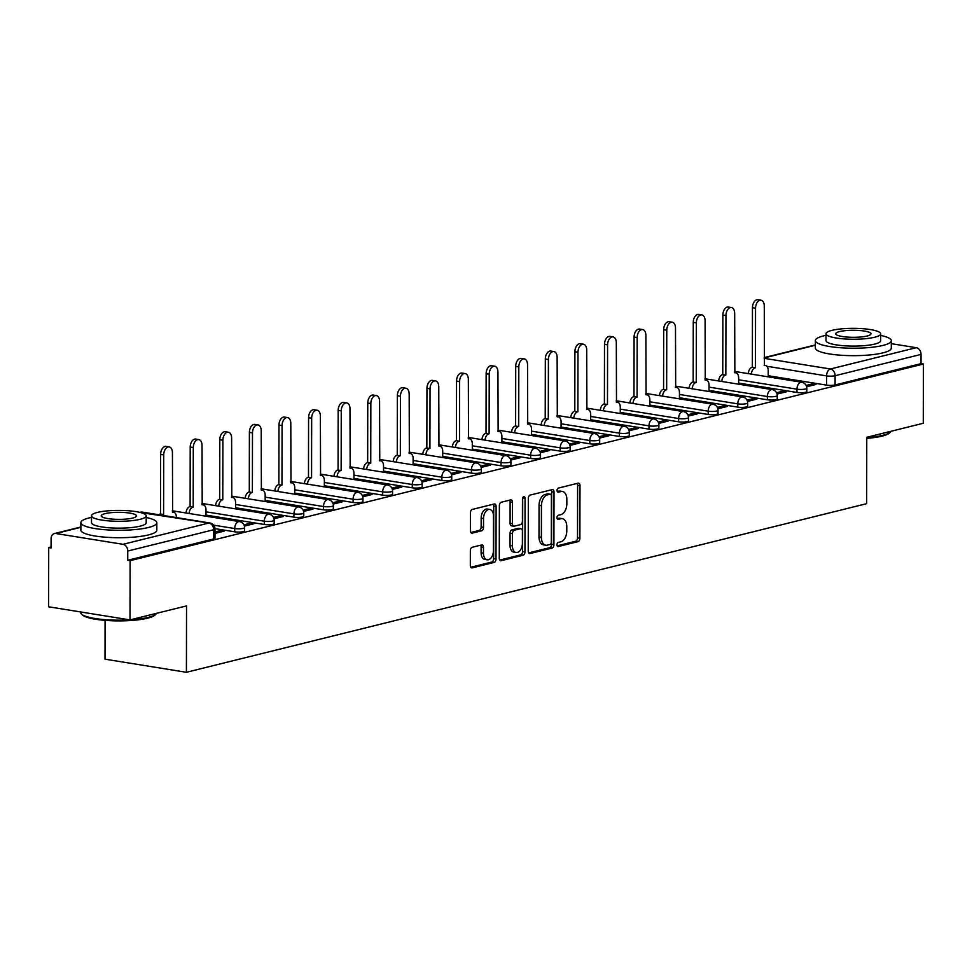 <?xml version="1.0" encoding="UTF-8"?>
<svg xmlns="http://www.w3.org/2000/svg" width="972" height="972" viewBox="0 0 972 972"><rect width="100%" height="100%" fill="white"/><g stroke="black" fill="none" stroke-linecap="round" stroke-linejoin="round"><path stroke-width="1.46" d="M556.944 544.818A2.09 1.276 99.2 0 0 557.916 546.556A2.09 1.276 99.2 0 0 558.244 546.543L578.036 541.635A2.977 1.823 99.2 0 0 579.895 538.257L579.992 485.648A2.977 1.823 99.2 0 0 578.607 483.169A2.977 1.823 99.2 0 0 578.133 483.193L558.353 488.09A2.09 1.276 99.2 0 0 557.041 490.459A2.09 1.276 99.2 0 0 558.013 492.197A2.09 1.276 99.2 0 0 558.341 492.184L560.905 491.553A9.538 5.832 99.2 0 1 562.399 491.48A9.538 5.832 99.2 0 1 566.846 499.426L566.834 503.812A9.538 5.832 99.2 0 1 560.868 514.638L558.305 515.269A2.09 1.276 99.2 0 0 556.992 517.639A2.09 1.276 99.2 0 0 557.964 519.376A2.09 1.276 99.2 0 0 558.293 519.364L560.856 518.732A9.538 5.832 99.2 0 1 562.351 518.659A9.538 5.832 99.2 0 1 566.798 526.605L566.785 530.991A9.538 5.832 99.2 0 1 560.82 541.817L558.256 542.449A2.09 1.276 99.2 0 0 556.944 544.818M472.21 547.272A2.977 1.823 99.2 0 0 470.351 550.65L470.327 565.412A2.977 1.823 99.2 0 0 471.712 567.891A2.977 1.823 99.2 0 0 472.173 567.879L494.153 562.423A2.977 1.823 99.2 0 0 496.012 559.046L496.109 506.436A2.977 1.823 99.2 0 0 494.724 503.958A2.977 1.823 99.2 0 0 494.25 503.982L472.283 509.425A2.977 1.823 99.2 0 0 470.412 512.815L470.387 530.639A2.977 1.823 99.2 0 0 471.772 533.118A2.977 1.823 99.2 0 0 472.234 533.093L481.638 530.761A2.977 1.823 99.2 0 0 483.509 527.383L483.521 518.538A7.983 4.884 99.2 0 1 489.779 509.437A7.983 4.884 99.2 0 1 493.484 516.071L493.424 550.699A7.983 4.884 99.2 0 1 487.179 559.811A7.983 4.884 99.2 0 1 483.461 553.177L483.473 547.406A2.977 1.823 99.2 0 0 482.088 544.915A2.977 1.823 99.2 0 0 481.614 544.94L472.21 547.272M923.4 364.026L923.291 423.27L866.769 437.291L866.647 503.678L186.417 672.284L186.539 605.896L130.005 619.905L130.114 560.662L923.4 364.026L921.031 363.65L921.043 354.416L835.118 375.714A6.075 1.215 -179.9 0 1 826.577 375.897L766.872 366.274M528.233 551.063A2.977 1.823 99.2 0 0 529.619 553.542A2.977 1.823 99.2 0 0 530.08 553.518L552.06 548.074A2.977 1.823 99.2 0 0 553.918 544.685L554.016 492.087A2.977 1.823 99.2 0 0 552.631 489.609A2.977 1.823 99.2 0 0 552.157 489.633L530.19 495.076A2.977 1.823 99.2 0 0 528.318 498.454L528.233 551.063M523.106 555.255L501.127 560.698A2.977 1.823 99.2 0 1 500.665 560.723A2.977 1.823 99.2 0 1 499.28 558.232L499.365 505.634A2.977 1.823 99.2 0 1 501.236 502.245L510.64 499.924A2.977 1.823 99.2 0 1 511.102 499.9A2.977 1.823 99.2 0 1 512.499 502.378L512.463 523.714A2.977 1.823 99.2 0 0 513.848 526.192A2.977 1.823 99.2 0 0 514.31 526.168L520.555 524.625A2.977 1.823 99.2 0 0 522.414 521.247L522.462 499.037A2.09 1.276 99.2 0 1 524.09 496.656A2.09 1.276 99.2 0 1 525.062 498.393L524.965 551.865A2.977 1.823 99.2 0 1 523.106 555.255L520.725 554.866L499.754 560.066M130.005 619.905L48.6 606.795L48.709 547.54L51.079 546.957M105.085 620.355L105.012 659.174L186.417 672.284M130.114 560.662L127.733 560.273L127.757 551.039A6.075 4.653 -103.9 0 0 123.019 544.32L55.854 533.507A6.075 4.653 -103.9 0 0 54.383 533.567A6.075 4.653 -103.9 0 0 51.091 538.695L51.079 547.929L48.709 547.54M921.031 363.65L835.094 384.948A6.075 1.215 -179.9 0 1 826.552 385.119L768.22 375.727M891.312 343.675L916.304 347.697A6.075 4.653 76.1 0 1 921.043 354.416M777.065 394.085L786.433 391.765L782.873 391.194L782.861 392.652M747.468 401.424L756.836 399.103L753.276 398.532L753.276 399.99M717.883 408.762L727.25 406.442L723.69 405.859L723.678 407.317M688.285 416.089L697.653 413.768L694.093 413.197L694.093 414.655M658.7 423.428L668.056 421.107L664.496 420.536L664.496 421.994M629.103 430.766L638.47 428.445L634.91 427.862L634.91 429.32M599.517 438.093L608.873 435.772L605.313 435.201L605.313 436.659M569.92 445.431L579.288 443.111L575.728 442.539L575.728 443.997M540.323 452.77L549.69 450.449L546.13 449.866L546.13 451.324M510.737 460.096L520.105 457.776L516.545 457.205L516.533 458.663M481.14 467.435L490.508 465.114L486.948 464.543L486.948 466.001M451.555 474.773L460.922 472.453L457.362 471.87L457.35 473.328M421.957 482.1L431.325 479.779L427.765 479.208L427.765 480.666M392.372 489.438L401.74 487.118L398.18 486.547L398.168 488.005M362.775 496.777L372.142 494.456L368.582 493.885L368.582 495.331M333.189 504.103L342.545 501.783L338.985 501.212L338.985 502.67M303.592 511.442L312.96 509.121L309.4 508.55L309.4 510.008M274.007 518.781L283.362 516.46L279.802 515.889L279.802 517.335M244.409 526.119L253.777 523.787L250.217 523.215L250.217 524.673M215.006 533.397L224.18 531.125L220.62 530.554L220.62 532.012M234.714 531.818L234.726 528.537A6.075 1.215 -179.9 0 0 241.153 528.695A6.075 1.215 -179.9 0 0 244.592 527.614L244.592 530.882A6.075 1.215 0.1 0 1 241.141 531.976A6.075 1.215 0.1 0 1 234.714 531.818L215.006 528.634M264.311 524.479L264.311 521.211A6.075 1.215 -179.9 0 0 270.738 521.357A6.075 1.215 -179.9 0 0 274.189 520.275L274.177 523.556A6.075 1.215 0.1 0 1 270.738 524.637A6.075 1.215 0.1 0 1 264.311 524.479L205.979 515.087M293.896 517.14L293.909 513.872A6.075 1.215 -179.9 0 0 300.336 514.03A6.075 1.215 -179.9 0 0 303.774 512.937L303.774 516.217A6.075 1.215 0.1 0 1 300.324 517.298A6.075 1.215 0.1 0 1 293.896 517.14L235.564 507.748M323.494 509.814L323.494 506.534A6.075 1.215 -179.9 0 0 329.921 506.691A6.075 1.215 -179.9 0 0 333.372 505.61L333.36 508.878A6.075 1.215 0.1 0 1 329.921 509.972A6.075 1.215 0.1 0 1 323.494 509.814L265.162 500.41M353.091 502.475L353.091 499.207A6.075 1.215 -179.9 0 0 359.519 499.353A6.075 1.215 -179.9 0 0 362.957 498.272L362.957 501.552A6.075 1.215 0.1 0 1 359.506 502.633A6.075 1.215 0.1 0 1 353.091 502.475L294.747 493.083M382.676 495.137L382.689 491.868A6.075 1.215 -179.9 0 0 389.116 492.026A6.075 1.215 -179.9 0 0 392.554 490.933L392.542 494.213A6.075 1.215 0.1 0 1 389.104 495.295A6.075 1.215 0.1 0 1 382.676 495.137L324.344 485.745M412.274 487.81L412.274 484.53A6.075 1.215 -179.9 0 0 418.701 484.688A6.075 1.215 -179.9 0 0 422.152 483.606L422.14 486.875A6.075 1.215 0.1 0 1 418.701 487.968A6.075 1.215 0.1 0 1 412.274 487.81L353.942 478.406M441.859 480.472L441.871 477.191A6.075 1.215 -179.9 0 0 448.299 477.349A6.075 1.215 -179.9 0 0 451.737 476.268L451.737 479.548A6.075 1.215 0.1 0 1 448.286 480.63A6.075 1.215 0.1 0 1 441.859 480.472L383.527 471.08M471.456 473.133L471.456 469.865A6.075 1.215 -179.9 0 0 477.884 470.023A6.075 1.215 -179.9 0 0 481.334 468.929L481.322 472.21A6.075 1.215 0.1 0 1 477.884 473.291A6.075 1.215 0.1 0 1 471.456 473.133L413.124 463.741M501.042 465.807L501.054 462.526A6.075 1.215 -179.9 0 0 507.481 462.684A6.075 1.215 -179.9 0 0 510.92 461.603L510.92 464.871A6.075 1.215 0.1 0 1 507.469 465.965A6.075 1.215 0.1 0 1 501.042 465.807L442.71 456.403M530.639 458.468L530.639 455.188A6.075 1.215 -179.9 0 0 537.066 455.346A6.075 1.215 -179.9 0 0 540.517 454.264L540.505 457.533A6.075 1.215 0.1 0 1 537.066 458.626A6.075 1.215 0.1 0 1 530.639 458.468L472.307 449.076M560.224 451.13L560.237 447.861A6.075 1.215 -179.9 0 0 566.664 448.019A6.075 1.215 -179.9 0 0 570.102 446.926L570.102 450.206A6.075 1.215 0.1 0 1 566.652 451.287A6.075 1.215 0.1 0 1 560.224 451.13L501.892 441.738M589.822 443.803L589.822 440.523A6.075 1.215 -179.9 0 0 596.249 440.68A6.075 1.215 -179.9 0 0 599.7 439.599L599.688 442.868A6.075 1.215 0.1 0 1 596.249 443.949A6.075 1.215 0.1 0 1 589.822 443.803L531.49 434.399M619.407 436.464L619.419 433.184A6.075 1.215 -179.9 0 0 625.847 433.342A6.075 1.215 -179.9 0 0 629.285 432.261L629.285 435.529A6.075 1.215 0.1 0 1 625.834 436.622A6.075 1.215 0.1 0 1 619.407 436.464L561.075 427.073M649.004 429.126L649.004 425.858A6.075 1.215 -179.9 0 0 655.432 426.015A6.075 1.215 -179.9 0 0 658.882 424.922L658.87 428.202A6.075 1.215 0.1 0 1 655.432 429.284A6.075 1.215 0.1 0 1 649.004 429.126L590.672 419.734M678.602 421.799L678.602 418.519A6.075 1.215 -179.9 0 0 685.029 418.677A6.075 1.215 -179.9 0 0 688.468 417.596L688.468 420.864A6.075 1.215 0.1 0 1 685.017 421.945A6.075 1.215 0.1 0 1 678.602 421.799L620.258 412.395M708.187 414.461L708.199 411.18A6.075 1.215 -179.9 0 0 714.614 411.338A6.075 1.215 -179.9 0 0 718.065 410.257L718.053 413.525A6.075 1.215 0.1 0 1 714.614 414.619A6.075 1.215 0.1 0 1 708.187 414.461L649.855 405.069M737.784 407.122L737.784 403.854A6.075 1.215 -179.9 0 0 744.212 404.012A6.075 1.215 -179.9 0 0 747.65 402.918L747.65 406.199A6.075 1.215 0.1 0 1 744.212 407.28A6.075 1.215 0.1 0 1 737.784 407.122L679.452 397.73M767.37 399.796L767.382 396.515A6.075 1.215 -179.9 0 0 773.809 396.673A6.075 1.215 -179.9 0 0 777.248 395.58L777.248 398.86A6.075 1.215 0.1 0 1 773.797 399.942A6.075 1.215 0.1 0 1 767.37 399.796L709.038 390.392M796.967 392.457L796.967 389.177A6.075 1.215 -179.9 0 0 803.394 389.335A6.075 1.215 -179.9 0 0 806.845 388.253L806.833 391.522A6.075 1.215 0.1 0 1 803.394 392.615A6.075 1.215 0.1 0 1 796.967 392.457L738.635 383.053M806.651 386.759L816.018 384.426L812.458 383.855L812.458 385.313M812.458 383.855L806.153 385.422M127.733 560.273L213.67 538.974A6.075 1.215 0.1 0 0 214.994 538.221L215.019 528.987A6.075 1.215 -179.9 0 1 213.682 529.74L127.757 551.039M782.873 391.194L776.555 392.761M753.276 398.532L746.97 400.087M723.69 405.859L717.372 407.426M694.093 413.197L687.775 414.765M664.496 420.536L658.19 422.091M634.91 427.862L628.592 429.43M605.313 435.201L599.007 436.768M575.728 442.539L569.41 444.107M546.13 449.866L539.825 451.433M516.545 457.205L510.227 458.772M486.948 464.543L480.642 466.11M457.362 471.87L451.044 473.437M427.765 479.208L421.459 480.776M398.18 486.547L391.862 488.114M368.582 493.885L362.264 495.441M338.985 501.212L332.679 502.779M309.4 508.55L303.082 510.118M279.802 515.889L273.497 517.444M250.217 523.215L243.899 524.783M220.62 530.554L215.006 531.939M562.351 518.659L559.981 518.27A9.538 5.832 99.2 0 0 558.487 518.343L560.856 518.732M557.187 518.671L558.487 518.343M562.399 491.48L560.03 491.091A9.538 5.832 99.2 0 0 558.523 491.164L560.905 491.553M557.235 491.492L558.523 491.164M557.138 545.839L575.655 541.258A2.977 1.823 99.2 0 0 577.526 537.868L577.611 485.271A2.977 1.823 99.2 0 0 577.149 483.436M528.707 552.898L549.678 547.698A2.977 1.823 99.2 0 0 551.549 544.308L551.646 491.711A2.977 1.823 99.2 0 0 551.173 489.876M550.018 544.49A2.09 1.276 99.2 0 0 551.318 542.121L551.403 495.951A2.09 1.276 99.2 0 0 550.431 494.213A2.09 1.276 99.2 0 0 550.103 494.226L547.406 494.894A9.538 5.832 99.2 0 0 541.428 505.719L541.38 537.285A9.538 5.832 99.2 0 0 545.814 545.231A9.538 5.832 99.2 0 0 547.321 545.158L550.018 544.49M548.366 493.946A2.09 1.276 99.2 0 0 548.062 493.825A2.09 1.276 99.2 0 0 547.734 493.849L550.103 494.226M545.814 545.231L543.445 544.842A9.538 5.832 99.2 0 1 538.998 536.909L539.059 505.343A9.538 5.832 99.2 0 1 545.025 494.517L547.734 493.849M513.848 526.192L511.466 525.816A2.977 1.823 99.2 0 1 510.081 523.325L510.118 502.002A2.977 1.823 99.2 0 0 509.644 500.167M520.725 554.866A2.977 1.823 99.2 0 0 522.596 551.489L522.693 498.004A2.09 1.276 99.2 0 0 522.681 497.822M512.414 545.851A7.983 4.884 99.2 0 0 516.132 552.497A7.983 4.884 99.2 0 0 522.377 543.384L522.401 531.186A2.977 1.823 99.2 0 0 521.016 528.695A2.977 1.823 99.2 0 0 520.542 528.719L514.31 530.262A2.977 1.823 99.2 0 0 512.438 533.652L512.414 545.851L510.045 545.462A7.983 4.884 99.2 0 0 513.763 552.108L516.132 552.497M519.072 528.489A2.977 1.823 99.2 0 0 518.635 528.318A2.977 1.823 99.2 0 0 518.173 528.343L520.542 528.719M510.045 545.462L510.069 533.264A2.977 1.823 99.2 0 1 511.928 529.886L518.173 528.343M487.179 559.811L484.797 559.435A7.983 4.884 99.2 0 1 481.091 552.789L481.104 547.017A2.977 1.823 99.2 0 0 480.63 545.183M489.779 509.437L487.397 509.049A7.983 4.884 99.2 0 0 481.152 518.161L483.521 518.538M470.861 532.474L479.269 530.384A2.977 1.823 99.2 0 0 481.14 527.006L481.152 518.161M470.8 567.247L491.771 562.047A2.977 1.823 99.2 0 0 493.642 558.657L493.74 506.06A2.977 1.823 99.2 0 0 493.266 504.225M748.282 373.637A6.075 3.718 -80.8 0 1 752.073 367.307L755.159 367.805A6.075 3.718 99.2 0 0 751.368 374.123M768.22 376.844L768.232 370.514A6.075 3.718 99.2 0 0 765.401 365.46A6.075 3.718 99.2 0 0 764.454 365.508L764.271 306.034A6.986 4.277 99.2 0 0 761.015 300.214A6.986 4.277 99.2 0 0 755.548 308.197L755.438 367.744M752.352 367.246L752.462 307.699A6.986 4.277 -80.8 0 1 757.929 299.716L761.015 300.214M718.685 380.963A6.075 3.718 -80.8 0 1 722.475 374.645L725.562 375.143A6.075 3.718 99.2 0 0 721.771 381.461M738.623 384.183L738.635 377.853A6.075 3.718 99.2 0 0 735.816 372.798A6.075 3.718 99.2 0 0 734.856 372.835L734.674 313.361A6.986 4.277 99.2 0 0 731.43 307.553A6.986 4.277 99.2 0 0 725.95 315.523L725.841 375.071M722.755 374.572L722.864 315.025A6.986 4.277 -80.8 0 1 728.344 307.055L731.43 307.553M689.099 388.302A6.075 3.718 -80.8 0 1 692.878 381.984L695.964 382.482A6.075 3.718 99.2 0 0 692.186 388.8M709.038 391.509L709.05 385.191A6.075 3.718 99.2 0 0 706.219 380.125A6.075 3.718 99.2 0 0 705.259 380.173L705.089 320.699A6.986 4.277 99.2 0 0 701.833 314.879A6.986 4.277 99.2 0 0 696.353 322.862L696.256 382.409M693.17 381.911L693.267 322.364A6.986 4.277 -80.8 0 1 698.747 314.381L701.833 314.879M866.769 437.655A37.981 7.569 0.1 0 0 882.843 435.335A37.981 7.569 0.1 0 0 890.364 432.163L889.465 433.014A37.07 7.387 -179.9 0 1 882.139 436.112A37.07 7.387 -179.9 0 1 866.769 438.348M826.006 335.34A37.981 7.569 0.1 0 0 823.673 335.862A37.981 7.569 0.1 0 0 815.362 340.577A37.981 7.569 0.1 0 0 840.768 347.769A37.981 7.569 0.1 0 0 883.001 345.425A37.981 7.569 0.1 0 0 891.312 340.71A37.981 7.569 0.1 0 0 880.693 335.437M815.362 340.577L815.35 348.025A37.981 7.569 0.1 0 0 840.756 355.217A37.981 7.569 0.1 0 0 882.989 352.86A37.981 7.569 0.1 0 0 891.3 348.158L891.312 340.71M880.693 333.846L880.681 340.686A27.35 5.455 -179.9 0 1 874.703 344.088A27.35 5.455 -179.9 0 1 844.291 345.777A27.35 5.455 -179.9 0 1 825.993 340.601L826.006 333.748A27.35 5.455 0.1 0 0 844.303 338.924A27.35 5.455 0.1 0 0 874.703 337.235A27.35 5.455 0.1 0 0 880.693 333.846A27.35 5.455 0.1 0 0 862.395 328.67A27.35 5.455 0.1 0 0 831.983 330.358A27.35 5.455 0.1 0 0 826.006 333.748M867.109 336.008A17.617 3.511 0.1 0 0 870.973 333.821A17.617 3.511 0.1 0 0 859.175 330.492A17.617 3.511 0.1 0 0 839.577 331.573A17.617 3.511 0.1 0 0 835.726 333.761A17.617 3.511 0.1 0 0 847.511 337.102A17.617 3.511 0.1 0 0 867.109 336.008M890.364 432.163A37.981 7.569 0.1 0 0 891.02 431.276M130.248 619.844A37.981 7.569 0.1 0 0 148.364 617.39A37.981 7.569 0.1 0 0 155.872 614.219L154.985 615.069A37.07 7.387 -179.9 0 1 147.647 618.168A37.07 7.387 -179.9 0 1 110.067 620.683A37.07 7.387 -179.9 0 1 82.401 614.948L81.502 614.085A37.981 7.569 0.1 0 0 129.811 619.869M80.712 611.959L80.712 612.542A37.981 7.569 0.1 0 0 81.502 614.085M91.514 517.396A37.981 7.569 0.1 0 0 89.181 517.918A37.981 7.569 0.1 0 0 80.87 522.632A37.981 7.569 0.1 0 0 106.276 529.825A37.981 7.569 0.1 0 0 148.522 527.48A37.981 7.569 0.1 0 0 156.832 522.766A37.981 7.569 0.1 0 0 146.201 517.493M80.87 522.632L80.858 530.068A37.981 7.569 0.1 0 0 106.264 537.261A37.981 7.569 0.1 0 0 148.509 534.916A37.981 7.569 0.1 0 0 156.82 530.202L156.832 522.766M146.213 515.901L146.201 522.742A27.35 5.455 -179.9 0 1 140.211 526.131A27.35 5.455 -179.9 0 1 109.8 527.832A27.35 5.455 -179.9 0 1 91.502 522.644L91.514 515.804A27.35 5.455 0.1 0 0 109.812 520.98A27.35 5.455 0.1 0 0 140.223 519.291A27.35 5.455 0.1 0 0 146.213 515.901A27.35 5.455 0.1 0 0 127.915 510.713A27.35 5.455 0.1 0 0 97.504 512.402A27.35 5.455 0.1 0 0 91.514 515.804M132.629 518.064A17.617 3.511 0.1 0 0 136.481 515.877A17.617 3.511 0.1 0 0 124.695 512.536A17.617 3.511 0.1 0 0 105.098 513.629A17.617 3.511 0.1 0 0 101.246 515.816A17.617 3.511 0.1 0 0 113.031 519.157A17.617 3.511 0.1 0 0 132.629 518.064M155.872 614.219A37.981 7.569 0.1 0 0 156.528 613.332M659.502 395.64A6.075 3.718 -80.8 0 1 663.293 389.31L666.379 389.808A6.075 3.718 99.2 0 0 662.588 396.139M679.44 398.848L679.452 392.518A6.075 3.718 99.2 0 0 676.634 387.464A6.075 3.718 99.2 0 0 675.674 387.512L675.491 328.038A6.986 4.277 99.2 0 0 672.235 322.218A6.986 4.277 99.2 0 0 666.768 330.201L666.658 389.748M663.572 389.25L663.682 329.702A6.986 4.277 -80.8 0 1 669.149 321.72L672.235 322.218M629.917 402.967A6.075 3.718 -80.8 0 1 633.695 396.649L636.782 397.147A6.075 3.718 99.2 0 0 633.003 403.465M649.855 406.187L649.867 399.857A6.075 3.718 99.2 0 0 647.036 394.802A6.075 3.718 99.2 0 0 646.076 394.839L645.894 335.364A6.986 4.277 99.2 0 0 642.65 329.557A6.986 4.277 99.2 0 0 637.17 337.527L637.073 397.074M633.987 396.576L634.084 337.041A6.986 4.277 -80.8 0 1 639.564 329.058L642.65 329.557M600.319 410.305A6.075 3.718 -80.8 0 1 604.11 403.988L607.196 404.486A6.075 3.718 99.2 0 0 603.405 410.804M620.258 413.513L620.27 407.195A6.075 3.718 99.2 0 0 617.439 402.129A6.075 3.718 99.2 0 0 616.491 402.177L616.309 342.703A6.986 4.277 99.2 0 0 613.053 336.883A6.986 4.277 99.2 0 0 607.585 344.866L607.476 404.413M604.39 403.915L604.499 344.367A6.986 4.277 -80.8 0 1 609.966 336.385L613.053 336.883M570.734 417.644A6.075 3.718 -80.8 0 1 574.513 411.326L577.599 411.812A6.075 3.718 99.2 0 0 573.82 418.142M590.672 420.852L590.684 414.522A6.075 3.718 99.2 0 0 587.853 409.467A6.075 3.718 99.2 0 0 586.894 409.516L586.711 350.042A6.986 4.277 99.2 0 0 583.467 344.222A6.986 4.277 99.2 0 0 577.988 352.204L577.89 411.751M574.804 411.253L574.902 351.706A6.986 4.277 -80.8 0 1 580.381 343.724L583.467 344.222M541.137 424.971A6.075 3.718 -80.8 0 1 544.928 418.653L548.014 419.151A6.075 3.718 99.2 0 0 544.223 425.469M561.075 428.19L561.087 421.86A6.075 3.718 99.2 0 0 558.256 416.806A6.075 3.718 99.2 0 0 557.308 416.842L557.126 357.368A6.986 4.277 99.2 0 0 553.87 351.56A6.986 4.277 99.2 0 0 548.402 359.531L548.293 419.078M545.207 418.58L545.316 359.045A6.986 4.277 -80.8 0 1 550.784 351.062L553.87 351.56M511.551 432.309A6.075 3.718 -80.8 0 1 515.33 425.991L518.416 426.489A6.075 3.718 99.2 0 0 514.638 432.807M531.49 435.517L531.502 429.199A6.075 3.718 99.2 0 0 528.671 424.132A6.075 3.718 99.2 0 0 527.711 424.181L527.529 364.707A6.986 4.277 99.2 0 0 524.285 358.887A6.986 4.277 99.2 0 0 518.805 366.869L518.708 426.416M515.622 425.918L515.719 366.371A6.986 4.277 -80.8 0 1 521.199 358.389L524.285 358.887M481.954 439.648A6.075 3.718 -80.8 0 1 485.745 433.33L488.831 433.816A6.075 3.718 99.2 0 0 485.04 440.146M501.892 442.855L501.904 436.537A6.075 3.718 99.2 0 0 499.073 431.471A6.075 3.718 99.2 0 0 498.126 431.519L497.943 372.045A6.986 4.277 99.2 0 0 494.687 366.225A6.986 4.277 99.2 0 0 489.22 374.208L489.11 433.755M486.024 433.257L486.134 373.71A6.986 4.277 -80.8 0 1 491.601 365.727L494.687 366.225M452.369 446.974A6.075 3.718 -80.8 0 1 456.147 440.656L459.234 441.154A6.075 3.718 99.2 0 0 455.443 447.472M472.307 450.194L472.307 443.864A6.075 3.718 99.2 0 0 469.488 438.809A6.075 3.718 99.2 0 0 468.528 438.858L468.346 379.384A6.986 4.277 99.2 0 0 465.102 373.564A6.986 4.277 99.2 0 0 459.622 381.546L459.513 441.081M456.439 440.583L456.536 381.048A6.986 4.277 -80.8 0 1 462.016 373.066L465.102 373.564M422.771 454.313A6.075 3.718 -80.8 0 1 426.562 447.995L429.648 448.493A6.075 3.718 99.2 0 0 425.858 454.811M442.71 457.52L442.722 451.202A6.075 3.718 99.2 0 0 439.891 446.148A6.075 3.718 99.2 0 0 438.943 446.184L438.761 386.71A6.986 4.277 99.2 0 0 435.505 380.89A6.986 4.277 99.2 0 0 430.037 388.873L429.928 448.42M426.842 447.922L426.951 388.375A6.986 4.277 -80.8 0 1 432.418 380.392L435.505 380.89M393.174 461.651A6.075 3.718 -80.8 0 1 396.965 455.333L400.051 455.832A6.075 3.718 99.2 0 0 396.26 462.15M413.112 464.859L413.124 458.541A6.075 3.718 99.2 0 0 410.305 453.474A6.075 3.718 99.2 0 0 409.346 453.523L409.163 394.049A6.986 4.277 99.2 0 0 405.919 388.229A6.986 4.277 99.2 0 0 400.44 396.212L400.33 455.759M397.244 455.261L397.354 395.713A6.986 4.277 -80.8 0 1 402.833 387.731L405.919 388.229M363.589 468.978A6.075 3.718 -80.8 0 1 367.38 462.66L370.454 463.158A6.075 3.718 99.2 0 0 366.675 469.476M383.527 472.198L383.539 465.867A6.075 3.718 99.2 0 0 380.708 460.813A6.075 3.718 99.2 0 0 379.748 460.862L379.578 401.387A6.986 4.277 99.2 0 0 376.322 395.568A6.986 4.277 99.2 0 0 370.842 403.55L370.745 463.085M367.659 462.587L367.756 403.052A6.986 4.277 -80.8 0 1 373.236 395.069L376.322 395.568M333.991 476.316A6.075 3.718 -80.8 0 1 337.782 469.998L340.868 470.497A6.075 3.718 99.2 0 0 337.077 476.815M353.93 479.524L353.942 473.206A6.075 3.718 99.2 0 0 351.123 468.152A6.075 3.718 99.2 0 0 350.163 468.188L349.981 408.714A6.986 4.277 99.2 0 0 346.725 402.894A6.986 4.277 99.2 0 0 341.257 410.877L341.148 470.424M338.062 469.926L338.171 410.378A6.986 4.277 -80.8 0 1 343.638 402.408L346.725 402.894M304.406 483.655A6.075 3.718 -80.8 0 1 308.185 477.337L311.271 477.835A6.075 3.718 99.2 0 0 307.492 484.153M324.344 486.863L324.356 480.545A6.075 3.718 99.2 0 0 321.525 475.478A6.075 3.718 99.2 0 0 320.566 475.527L320.383 416.052A6.986 4.277 99.2 0 0 317.139 410.233A6.986 4.277 99.2 0 0 311.66 418.215L311.562 477.762M308.476 477.264L308.574 417.717A6.986 4.277 -80.8 0 1 314.053 409.734L317.139 410.233M274.809 490.982A6.075 3.718 -80.8 0 1 278.6 484.663L281.686 485.162A6.075 3.718 99.2 0 0 277.895 491.48M294.747 494.201L294.759 487.871A6.075 3.718 99.2 0 0 291.94 482.817A6.075 3.718 99.2 0 0 290.98 482.865L290.798 423.391A6.986 4.277 99.2 0 0 287.542 417.571A6.986 4.277 99.2 0 0 282.074 425.554L281.965 485.089M278.879 484.603L278.988 425.056A6.986 4.277 -80.8 0 1 284.456 417.073L287.542 417.571M245.223 498.32A6.075 3.718 -80.8 0 1 249.002 492.002L252.088 492.5A6.075 3.718 99.2 0 0 248.31 498.818M265.162 501.528L265.174 495.21A6.075 3.718 99.2 0 0 262.343 490.155A6.075 3.718 99.2 0 0 261.383 490.192L261.201 430.718A6.986 4.277 99.2 0 0 257.957 424.898A6.986 4.277 99.2 0 0 252.477 432.88L252.38 492.427M249.294 491.929L249.391 432.382A6.986 4.277 -80.8 0 1 254.871 424.412L257.957 424.898M215.626 505.659A6.075 3.718 -80.8 0 1 219.417 499.341L222.503 499.839A6.075 3.718 99.2 0 0 218.712 506.157M235.564 508.866L235.576 502.548A6.075 3.718 99.2 0 0 232.745 497.482A6.075 3.718 99.2 0 0 231.798 497.53L231.615 438.056A6.986 4.277 99.2 0 0 228.359 432.236A6.986 4.277 99.2 0 0 222.892 440.219L222.782 499.766M219.696 499.268L219.806 439.721A6.986 4.277 -80.8 0 1 225.273 431.738L228.359 432.236M186.041 512.997A6.075 3.718 -80.8 0 1 189.819 506.667L192.906 507.165A6.075 3.718 99.2 0 0 189.127 513.483M205.979 516.205L205.991 509.875A6.075 3.718 99.2 0 0 203.16 504.82A6.075 3.718 99.2 0 0 202.2 504.869L202.018 445.395A6.986 4.277 99.2 0 0 198.774 439.575A6.986 4.277 99.2 0 0 193.294 447.557L193.197 507.092M190.111 506.606L190.208 447.059A6.986 4.277 -80.8 0 1 195.688 439.077L198.774 439.575M158.849 514.759A6.075 3.718 -80.8 0 1 160.234 514.006L163.32 514.504A6.075 3.718 99.2 0 0 161.935 515.257M176.394 517.578L176.394 517.213A6.075 3.718 99.2 0 0 173.563 512.159A6.075 3.718 99.2 0 0 172.615 512.195L172.433 452.721A6.986 4.277 99.2 0 0 169.177 446.913A6.986 4.277 99.2 0 0 163.709 454.884L163.6 514.431M160.514 513.933L160.623 454.386A6.986 4.277 -80.8 0 1 166.09 446.415L169.177 446.913M557.612 546.434L558.244 546.543M557.709 492.087L558.341 492.184M557.661 519.255L558.293 519.364M123.019 544.32L208.944 523.021L140.454 512.536M80.858 527.31L55.854 533.507M826.552 385.119L826.577 375.897A6.075 3.718 99.2 0 1 830.38 368.995L916.304 347.697M764.174 358.328L830.38 368.995A6.075 4.653 76.1 0 1 835.118 375.714L835.094 384.948M815.35 345.254L764.174 357.939M244.592 527.614A6.075 6.075 0 0 0 239.489 521.6A6.075 3.718 -80.8 0 0 238.529 521.648A6.075 3.718 -80.8 0 0 234.726 528.537L213.646 525.147M274.189 520.275A6.075 6.075 0 0 0 269.074 514.261A6.075 3.718 -80.8 0 0 268.126 514.31A6.075 3.718 -80.8 0 0 264.311 521.211L205.979 511.807M303.774 512.937A6.075 6.075 0 0 0 298.671 506.934A6.075 3.718 -80.8 0 0 297.711 506.971A6.075 3.718 -80.8 0 0 293.909 513.872L235.576 504.48M333.372 505.61A6.075 6.075 0 0 0 328.257 499.596A6.075 3.718 -80.8 0 0 327.309 499.644A6.075 3.718 -80.8 0 0 323.494 506.534L265.162 497.142M362.957 498.272A6.075 6.075 0 0 0 357.854 492.257A6.075 3.718 -80.8 0 0 356.894 492.306A6.075 3.718 -80.8 0 0 353.091 499.207L294.759 489.803M392.554 490.933A6.075 6.075 0 0 0 387.439 484.931A6.075 3.718 -80.8 0 0 386.492 484.967A6.075 3.718 -80.8 0 0 382.689 491.868L324.344 482.464M422.152 483.606A6.075 6.075 0 0 0 417.037 477.592A6.075 3.718 -80.8 0 0 416.077 477.641A6.075 3.718 -80.8 0 0 412.274 484.53L353.942 475.138M451.737 476.268A6.075 6.075 0 0 0 446.622 470.254A6.075 3.718 -80.8 0 0 445.674 470.302A6.075 3.718 -80.8 0 0 441.871 477.191L383.539 467.799M481.334 468.929A6.075 6.075 0 0 0 476.219 462.927A6.075 3.718 -80.8 0 0 475.259 462.964A6.075 3.718 -80.8 0 0 471.456 469.865L413.124 460.461M510.92 461.603A6.075 6.075 0 0 0 505.817 455.589A6.075 3.718 -80.8 0 0 504.857 455.637A6.075 3.718 -80.8 0 0 501.054 462.526L442.722 453.134M540.517 454.264A6.075 6.075 0 0 0 535.402 448.25A6.075 3.718 -80.8 0 0 534.442 448.299A6.075 3.718 -80.8 0 0 530.639 455.188L472.307 445.796M570.102 446.926A6.075 6.075 0 0 0 564.999 440.923A6.075 3.718 -80.8 0 0 564.039 440.96A6.075 3.718 -80.8 0 0 560.237 447.861L501.904 438.457M599.7 439.599A6.075 6.075 0 0 0 594.585 433.585A6.075 3.718 -80.8 0 0 593.625 433.634A6.075 3.718 -80.8 0 0 589.822 440.523L531.49 431.131M629.285 432.261A6.075 6.075 0 0 0 624.182 426.246A6.075 3.718 -80.8 0 0 623.222 426.295A6.075 3.718 -80.8 0 0 619.419 433.184L561.087 423.792M658.882 424.922A6.075 6.075 0 0 0 653.767 418.92A6.075 3.718 -80.8 0 0 652.819 418.956A6.075 3.718 -80.8 0 0 649.004 425.858L590.672 416.453M688.468 417.596A6.075 6.075 0 0 0 683.365 411.581A6.075 3.718 -80.8 0 0 682.405 411.63A6.075 3.718 -80.8 0 0 678.602 418.519L620.27 409.127M718.065 410.257A6.075 6.075 0 0 0 712.95 404.243A6.075 3.718 -80.8 0 0 712.002 404.291A6.075 3.718 -80.8 0 0 708.199 411.18L649.855 401.788M747.65 402.918A6.075 6.075 0 0 0 742.547 396.916A6.075 3.718 -80.8 0 0 741.587 396.953A6.075 3.718 -80.8 0 0 737.784 403.854L679.452 394.45M777.248 395.58A6.075 6.075 0 0 0 772.133 389.578A6.075 3.718 -80.8 0 0 771.185 389.626A6.075 3.718 -80.8 0 0 767.382 396.515L709.05 387.123M806.845 388.253A6.075 6.075 0 0 0 801.73 382.239A6.075 3.718 -80.8 0 0 800.77 382.288A6.075 3.718 -80.8 0 0 796.967 389.177L738.635 379.785M213.67 538.974L213.682 529.74A6.075 4.653 76.1 0 0 208.944 523.021A6.075 3.718 -80.8 0 1 209.903 522.985L142.738 512.159A6.075 6.075 0 0 0 140.308 512.268L139.822 512.378M140.308 512.268A6.075 4.653 -103.9 0 1 141.778 512.208A6.075 3.718 -80.8 0 1 142.738 512.159M577.611 485.271L579.992 485.648M577.526 537.868L579.895 538.257M575.655 541.258L578.036 541.635M551.646 491.711L554.016 492.087M551.549 544.308L553.918 544.685M549.678 547.698L552.06 548.074M529.181 553.372L530.08 553.518M545.025 494.517L547.406 494.894M539.059 505.343L541.428 505.719M538.998 536.909L541.38 537.285M500.228 560.552L501.127 560.698M510.118 502.002L512.499 502.378M510.081 523.325L512.463 523.714M522.693 498.004L525.062 498.393M522.596 551.489L524.965 551.865M511.928 529.886L514.31 530.262M510.069 533.264L512.438 533.652M481.104 547.017L483.473 547.406M481.091 552.789L483.461 553.177M481.14 527.006L483.509 527.383M479.269 530.384L481.638 530.761M471.335 532.948L472.234 533.093M493.74 506.06L496.109 506.436M493.642 558.657L496.012 559.046M491.771 562.047L494.153 562.423M471.274 567.721L472.173 567.879M752.073 367.307L755.159 367.805M752.462 307.699L755.548 308.197M722.475 374.645L725.562 375.143M722.864 315.025L725.95 315.523M692.878 381.984L695.964 382.482M693.267 322.364L696.353 322.862M663.293 389.31L666.379 389.808M663.682 329.702L666.768 330.201M633.695 396.649L636.782 397.147M634.084 337.041L637.17 337.527M604.11 403.988L607.196 404.486M604.499 344.367L607.585 344.866M574.513 411.326L577.599 411.812M574.902 351.706L577.988 352.204M544.928 418.653L548.014 419.151M545.316 359.045L548.402 359.531M515.33 425.991L518.416 426.489M515.719 366.371L518.805 366.869M485.745 433.33L488.831 433.816M486.134 373.71L489.22 374.208M456.147 440.656L459.234 441.154M456.536 381.048L459.622 381.546M426.562 447.995L429.648 448.493M426.951 388.375L430.037 388.873M396.965 455.333L400.051 455.832M397.354 395.713L400.44 396.212M367.38 462.66L370.454 463.158M367.756 403.052L370.842 403.55M337.782 469.998L340.868 470.497M338.171 410.378L341.257 410.877M308.185 477.337L311.271 477.835M308.574 417.717L311.66 418.215M278.6 484.663L281.686 485.162M278.988 425.056L282.074 425.554M249.002 492.002L252.088 492.5M249.391 432.382L252.477 432.88M219.417 499.341L222.503 499.839M219.806 439.721L222.892 440.219M189.819 506.667L192.906 507.165M190.208 447.059L193.294 447.557M160.234 514.006L163.32 514.504M160.623 454.386L163.709 454.884M734.577 371.425L801.73 382.239M704.979 378.764L772.133 389.578M675.394 386.091L742.547 396.916M645.797 393.429L712.95 404.243M616.212 400.768L683.365 411.581M586.614 408.094L653.767 418.92M557.029 415.433L624.182 426.246M527.432 422.771L594.585 433.585M497.834 430.098L564.999 440.923M468.249 437.436L535.402 448.25M438.651 444.775L505.817 455.589M409.066 452.102L476.219 462.927M379.469 459.44L446.622 470.254M349.884 466.779L417.037 477.592M320.286 474.105L387.439 484.931M290.701 481.444L357.854 492.257M261.103 488.782L328.257 499.596M231.518 496.109L298.671 506.934M201.921 503.447L269.074 514.261M172.323 510.786L239.489 521.6M215.019 528.987A6.075 6.075 0 0 0 209.903 522.985M80.87 526.994L54.383 533.567M815.35 344.951L764.174 357.623M548.062 493.825L550.431 494.213M518.635 528.318L521.016 528.695M764.162 365.265L765.401 365.46M734.577 372.592L735.816 372.798M704.979 379.93L706.219 380.125M675.394 387.269L676.634 387.464M645.797 394.596L647.036 394.802M616.199 401.934L617.439 402.129M586.614 409.273L587.853 409.467M557.017 416.599L558.256 416.806M527.432 423.938L528.671 424.132M497.834 431.276L499.073 431.471M468.249 438.603L469.488 438.809M438.651 445.941L439.891 446.148M409.066 453.28L410.305 453.474M379.469 460.607L380.708 460.813M349.884 467.945L351.123 468.152M320.286 475.284L321.525 475.478M290.689 482.61L291.94 482.817M261.103 489.949L262.343 490.155M231.506 497.287L232.745 497.482M201.921 504.626L203.16 504.82M172.323 511.952L173.563 512.159"/></g></svg>
